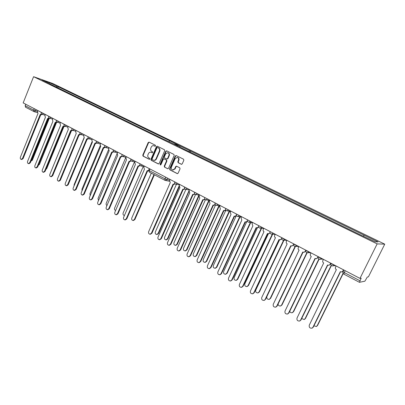 <?xml version="1.0" encoding="UTF-8"?>
<svg xmlns="http://www.w3.org/2000/svg" width="405" height="405" viewBox="0 0 405 405"><rect width="100%" height="100%" fill="white"/><g stroke="black" fill="none" stroke-linecap="round" stroke-linejoin="round"><path stroke-width="0.61" d="M155.56 145.932L155.358 145.233L149.091 142.125L148.205 142.535L142.773 155.135L143.051 156.127L149.263 159.307L149.885 159.028L149.688 158.325L148.878 157.915C147.8 157.196 147.496 156.127 147.972 154.71L148.427 153.662C148.989 152.548 149.804 152.067 150.868 152.214L152.184 152.806L152.72 152.493L152.518 151.789L151.708 151.379C150.625 150.67 150.321 149.602 150.797 148.184L151.252 147.126C151.829 145.992 152.66 145.506 153.743 145.678L155.014 146.251L155.56 145.932M164.708 150.731L164.415 149.718L157.337 146.21L156.436 146.625L150.933 159.307L151.222 160.309L158.233 163.903L159.14 163.504L164.708 150.731M359.969 278.397L23.166 102.9L33.585 76.692L377.156 243.886L359.969 278.397L361.189 278.169L359.438 282.31L364.89 281.186L367.305 277.04L368.413 276.838L384.75 244.159L52.761 83.491L33.585 76.692M181.288 164.283L182.235 163.878L183.845 160.228L183.536 159.195L176.2 155.56L175.269 155.971L169.609 168.855L169.908 169.882L177.344 173.659L178.114 173.203L180.053 168.814L179.749 167.781L176.458 166.141L175.679 166.602L174.722 168.769L172.667 169.994C171.406 169.533 170.996 168.566 171.431 167.098L175.162 158.608L177.299 157.383C178.519 157.864 178.909 158.826 178.468 160.258L177.846 161.681L178.149 162.709L181.546 164.349M166.683 150.842L173.892 154.416L174.19 155.434L168.541 168.308L167.781 168.763L164.552 167.138L164.258 166.116L166.531 160.927L166.232 159.909L164.065 158.836L163.291 159.292L160.937 164.683L160.41 164.997L160.096 164.253L165.766 151.257L166.683 150.842M384.75 244.159L377.156 243.886M50.033 84.032L162.613 138.738L173.335 143.765L179.258 145.567L170.621 141.213L58.244 86.756L57.1 86.351L56.163 87.009M57.819 87.814L58.244 86.756M168.87 141.598L169.654 140.915M363.447 236.12L364.141 235.194L378.057 241.937L375.131 241.795L360.43 234.865L182.949 148.62L174.008 144.094L179.921 145.891L189.717 150.64L188.806 151.465M364.141 235.194L189.717 150.64M49.992 83.85L42.16 80.048L49.334 82.59L57.1 86.351M25.581 107.214L25.156 105.68L33.696 110.145L37.569 111.476M25.733 104.242L25.156 105.68M49.076 83.405L49.334 82.59M190.117 152.103L190.644 150.913M179.85 146.934L179.921 145.891M155.176 146.256L153.865 145.714M150.989 152.25L152.351 152.806M149.207 142.185L148.6 142.651L143.173 155.231L143.451 156.229L149.536 159.342M177.415 157.413L177.679 157.479C178.894 157.965 179.283 158.922 178.848 160.355L178.22 161.777L178.524 162.805L181.602 164.349M172.93 170.054L175.102 168.86L174.722 168.769M176.666 166.222L176.059 166.693L175.102 168.86M176.281 155.601L175.643 156.072L169.994 168.941L170.292 169.968L177.517 173.669M167.953 168.769L164.552 167.138M164.349 158.922L166.622 160.005L166.916 161.023L164.648 166.207L164.941 167.23M166.779 150.888L166.151 151.364L160.486 164.344L160.603 164.992M168.895 155.525C169.325 154.108 168.946 153.161 167.761 152.68L165.645 153.905L164.349 156.872L164.643 157.889L166.809 158.957L167.589 158.502L168.895 155.525L169.275 155.626C169.705 154.214 169.331 153.267 168.146 152.786L167.873 152.71M167.057 159.008L167.974 158.603L167.589 158.502M169.275 155.626L167.974 158.603M157.444 146.266L156.826 146.731L151.333 159.403L151.617 160.405L158.563 163.964M157.565 147.526L156.932 147.815L152.098 158.957L152.3 159.661L153.617 160.258C154.675 160.395 155.48 159.909 156.036 158.811L159.357 151.176C159.838 149.744 159.529 148.67 158.426 147.957L157.813 147.597M153.89 160.324L154.011 160.355C155.069 160.491 155.874 160.005 156.431 158.907L156.036 158.811M157.955 147.638L158.821 148.068C159.919 148.777 160.228 149.85 159.747 151.283L156.431 158.907M31.058 160.942L31.752 160.132L48.499 118.792M49.202 118.619L32.334 160.238L30.977 161.139M176.423 184.29L155.343 231.938C154.973 233.356 155.419 234.201 156.664 234.48L158.051 233.508L179.076 186.062M179.202 186.928L158.542 233.528L157.074 234.495M38.551 164.83L55.839 122.695M56.452 122.73L39.487 164.374L38.359 165.301M63.863 126.79L46.752 168.576L45.881 169.457M71.422 130.835L53.581 173.553M84.098 137.639L66.268 181.005M92.051 141.74L74.13 184.65L74.049 185.956M100.172 145.835L81.962 189.181L82.028 190.831M108.469 149.896L89.925 193.787L90.173 195.706M117.015 153.763L98.02 198.47L98.486 200.602M125.894 157.272L106.252 203.234C105.923 204.277 106.161 205.041 106.966 205.517M134.506 161.828L114.62 208.074C114.276 209.299 114.61 210.094 115.622 210.463M143.259 166.47L123.13 213C122.781 214.321 123.166 215.131 124.284 215.43L124.284 215.43M151.303 173.158L131.787 218.006C131.433 219.353 131.833 220.173 132.987 220.467L134.369 219.5L153.966 174.555M154.401 174.783L134.88 219.54L133.422 220.497M185.92 189.363L164.582 237.29C164.212 238.732 164.673 239.588 165.959 239.861L167.341 238.884L189.175 190.375M188.907 191.646L167.822 238.899L166.354 239.871M195.59 194.527L173.988 242.732C173.618 244.205 174.094 245.076 175.421 245.339L176.798 244.357L198.784 195.387L199.204 195.559M199.194 195.554L177.274 244.362L175.805 245.344M205.462 199.736L183.566 248.275C183.192 249.784 183.688 250.66 185.06 250.913L186.427 249.931L208.727 200.581L209.451 200.779M209.127 200.743L186.892 249.931L185.429 250.913M215.551 204.965L193.322 253.92C192.937 255.464 193.458 256.35 194.876 256.588L196.228 255.606L218.857 205.867L219.925 206.029M219.242 206.029L196.683 255.595L195.23 256.583M220.148 205.543L219.642 206.651L220.411 208.889L197.179 259.873C196.79 261.483 197.336 262.399 198.82 262.627L200.181 261.625L223.519 210.519L224.583 210.782L225.863 210.22L203.249 259.671C202.87 261.245 203.406 262.146 204.874 262.369L206.216 261.387L229.179 211.253L230.526 211.329M230.541 211.506L230.106 211.501M229.549 211.415L206.661 261.367L205.214 262.354M236.069 216.199L213.364 265.523C212.979 267.143 213.546 268.054 215.06 268.257L216.386 267.275L239.694 216.741L240.94 216.872M241.345 216.923L240.641 216.989M240.049 216.898L216.822 267.244L215.389 268.237M246.594 222.031L223.671 271.492C223.287 273.152 223.879 274.074 225.448 274.256L226.749 273.269L250.366 222.421M250.639 222.446L251.465 222.532M251.859 222.568L251.378 222.583M250.751 222.487L227.175 273.233L225.757 274.225M257.367 227.878L234.171 277.567C233.786 279.273 234.404 280.204 236.034 280.361L237.305 279.384L261.235 228.233M261.615 228.263L237.72 279.339L236.328 280.331M268.373 233.781L244.873 283.763C244.483 285.52 245.136 286.462 246.827 286.588L248.068 285.611L272.302 234.176M272.676 234.196L248.468 285.555L247.106 286.548M279.592 239.806L255.783 290.076C255.393 291.883 256.076 292.835 257.833 292.931L259.038 291.959L283.581 240.251M283.935 240.266L259.428 291.899L258.096 292.886M286.927 240.337L286.375 241.501C286.016 242.499 286.269 243.284 287.145 243.856L261.762 297.483C261.372 299.386 262.101 300.368 263.954 300.419L265.528 299.366L291.043 245.886L266.9 296.511C266.515 298.384 267.239 299.341 269.062 299.391L270.221 298.434L295.073 246.463M295.412 246.478L270.596 298.358L269.31 299.341M278.053 304.125C278.362 305.527 279.182 306.145 280.513 305.977L281.627 305.036L306.833 252.715M307.117 252.801L281.986 304.95L280.746 305.922M289.717 311.313C290.223 312.468 291.053 312.928 292.202 312.695L293.255 311.769L318.872 259.008M319.11 259.144L293.605 311.673L292.42 312.63M301.674 318.527L304.135 319.535L305.122 318.639L331.204 265.336M331.396 265.518L305.456 318.527L304.337 319.469M313.916 325.822L316.315 326.511L317.231 325.645L343.04 273.314M343.182 273.552L317.545 325.524L316.507 326.44M37.923 110.59L37.488 111.674L37.989 113.476L20.397 157.221C20.088 158.355 20.351 159.074 21.197 159.383L22.503 158.446L40.156 114.61L41.609 114.043M42.13 114.321L40.996 114.883L40.409 114.716M40.733 114.807L23.11 158.557L21.804 159.494L21.197 159.383M170.039 179.435L169.573 180.498L170.262 182.614L148.66 231.625C148.291 233.067 148.736 233.928 149.997 234.217L151.404 233.219L173.092 184.098L173.573 184.275L174.914 183.612M175.238 183.916L173.973 184.346M173.542 184.27L151.915 233.245L150.427 234.232M45.319 114.448L44.879 115.536L45.39 117.354L27.58 161.408C27.267 162.552 27.545 163.281 28.406 163.59L29.722 162.653L47.593 118.508L49.071 117.931M49.577 118.225L48.438 118.781L47.856 118.619M48.165 118.705L30.324 162.759L29.008 163.696L28.406 163.59M52.837 118.361L52.392 119.46L52.908 121.297L34.881 165.66C34.567 166.819 34.845 167.559 35.731 167.867L37.057 166.926L55.151 122.472L56.654 121.885M57.151 122.194L56.001 122.74L55.419 122.583M55.718 122.664L37.655 167.027L36.328 167.969L35.731 167.867M60.477 122.345L60.026 123.449L60.553 125.302L42.297 169.978C41.978 171.158 42.267 171.902 43.173 172.216L44.509 171.269L62.831 126.497L64.365 125.899M64.091 124.229L64.046 124.345C63.793 125.282 64.127 125.93 65.048 126.289L63.641 126.755M63.393 126.689L45.102 171.366L43.715 172.302M68.237 126.39L67.782 127.499L68.323 129.372L49.835 174.373C49.511 175.562 49.81 176.317 50.736 176.631L52.083 175.679L70.637 130.587L72.201 129.98M72.662 130.314L71.447 130.845M71.194 130.774L52.67 175.77L51.273 176.712M76.13 130.501L75.669 131.62L76.221 133.513L57.5 178.833C57.171 180.043 57.48 180.807 58.426 181.121L59.783 180.164L78.575 134.749L80.17 134.126M80.615 134.47L79.39 135.002M79.122 134.936L60.365 180.25L58.953 181.197M84.154 134.683L83.688 135.812L84.25 137.72L65.286 183.369C64.952 184.599 65.271 185.369 66.243 185.682L67.605 184.726L86.645 138.976L88.275 138.338M88.705 138.697L87.46 139.234M87.186 139.163L68.187 184.807L66.764 185.753M92.315 138.935L91.839 140.069L92.416 142.003L73.204 187.986C72.865 189.231 73.194 190.006 74.191 190.32L75.563 189.358L94.851 143.279L96.517 142.621M96.932 142.995L95.671 143.532M95.388 143.461L76.135 189.434L74.702 190.39M100.612 143.259L100.131 144.403L100.718 146.352L81.253 192.674C80.914 193.939 81.253 194.724 82.271 195.038L83.653 194.071L103.194 147.653L104.9 146.969M105.295 147.364L104.019 147.906M103.72 147.835L84.22 194.142L82.777 195.099M109.051 147.658L108.565 148.807L109.168 150.781L89.439 197.443C89.095 198.728 89.444 199.523 90.492 199.837L91.879 198.865L111.684 152.103L112.033 152.24L113.425 151.394M113.805 151.804L112.514 152.356M112.205 152.28L92.441 198.931L90.988 199.893M117.637 152.128L117.146 153.292L117.759 155.282L97.767 202.292C97.418 203.599 97.782 204.403 98.855 204.712L100.248 203.74L120.32 156.629L120.685 156.77L122.102 155.89M122.467 156.315L121.156 156.877M120.832 156.806L100.805 203.801L99.341 204.763M126.375 156.679L125.874 157.854L126.497 159.864L106.237 207.228C105.882 208.555 106.257 209.37 107.36 209.679L108.763 208.696L129.104 161.231L129.489 161.382L130.952 160.496M131.281 160.906L129.944 161.484M129.605 161.408L109.309 208.752L107.841 209.724M135.26 161.311L134.754 162.491L135.391 164.526L114.853 212.245C114.493 213.597 114.883 214.422 116.017 214.726L117.425 213.744L138.044 165.918L138.444 166.07L139.963 165.189M140.251 165.574L138.895 166.172M138.54 166.09L117.961 213.794L116.488 214.766M144.307 166.025L143.795 167.214L144.443 169.275L123.621 217.353C123.257 218.73 123.662 219.566 124.831 219.864L126.233 218.877L147.147 170.687L148.498 170.611M148.508 170.945L148.002 170.94M147.628 170.859L126.77 218.918L125.287 219.9M179.693 184.462L179.218 185.536L179.926 187.677L158.016 237.072C157.636 238.54 158.102 239.416 159.403 239.694L160.805 238.697L182.807 189.191L183.313 189.368L184.685 188.679M184.984 188.993L183.698 189.439M183.247 189.358L161.306 238.712L159.818 239.704M189.53 189.586L189.044 190.669L189.768 192.836L167.538 242.615C167.159 244.119 167.64 245.005 168.986 245.268L170.378 244.271L192.704 194.375L193.236 194.562L194.633 193.828M194.911 194.162L193.605 194.623M193.129 194.542L170.869 244.276L169.386 245.273M199.543 194.805L199.052 195.898L199.792 198.085L177.233 248.265C176.853 249.799 177.355 250.695 178.742 250.948L180.129 249.951L202.784 199.655L203.345 199.847L204.773 199.073M205.031 199.417L203.7 199.903M203.199 199.822L180.615 249.946L179.131 250.948M209.749 200.121L209.253 201.224L210.003 203.437L187.115 254.016C186.725 255.585 187.252 256.492 188.69 256.735L190.061 255.732L213.05 205.036L213.648 205.239L215.106 204.403M215.349 204.768L213.982 205.284M213.45 205.203L190.537 255.722L189.059 256.724M223.904 210.686L200.647 261.605L199.179 262.612M224.147 210.727L225.641 209.831M230.744 211.061L230.232 212.179L231.017 214.447L207.431 265.847C207.041 267.497 207.613 268.424 209.152 268.631L210.494 267.629L234.186 216.108L234.854 216.326L236.398 215.389M236.586 215.764L235.158 216.356M234.556 216.27L210.944 267.599L209.491 268.611M241.547 216.69L241.026 217.819L241.831 220.112L217.885 271.932C217.49 273.623 218.087 274.565 219.682 274.752L221.003 273.75L245.06 221.803L245.774 222.031L247.379 221.095M247.521 221.408L246.053 222.056M245.415 221.965L221.444 273.709L220.011 274.722M252.558 222.431L252.031 223.565L252.857 225.889L228.536 278.134C228.142 279.875 228.769 280.822 230.42 280.984L231.716 279.987L256.147 227.615L256.912 227.848L258.577 226.911M258.673 227.154L257.17 227.868M256.486 227.772L232.146 279.941L230.734 280.949M263.787 228.283L263.25 229.427C262.906 230.404 263.149 231.169 263.989 231.721L239.395 284.457C239.001 286.249 239.659 287.211 241.375 287.337L242.635 286.345L267.452 233.538L268.272 233.776L270.003 232.84M270.054 233.002L268.51 233.791M267.781 233.69L243.056 286.289L241.669 287.297M269.943 232.424L269.755 232.824M275.243 234.252L274.696 235.406C274.342 236.388 274.595 237.163 275.451 237.73L250.467 290.906C250.072 292.749 250.771 293.721 252.553 293.817L253.773 292.83L278.984 239.583L279.87 239.826L281.652 238.884M281.672 238.945L280.078 239.836M279.293 239.73L254.178 292.764L252.831 293.772M281.617 238.267L281.328 238.869M293.529 244.969L291.889 246.002M265.528 299.366L264.217 300.368M265.133 299.447L290.75 245.749L291.701 245.997L293.493 245.045M293.767 243.901L293.139 245.035M298.85 246.549L298.288 247.723C297.923 248.731 298.186 249.52 299.077 250.108L273.284 304.19C272.894 306.16 273.669 307.152 275.592 307.157L276.721 306.19L302.758 252.037L303.791 252.29L305.532 251.328L303.947 252.29M303.031 252.173L277.101 306.104L275.84 307.096M305.76 250.153L305.193 251.333M311.015 252.892L310.443 254.077C310.073 255.089 310.346 255.894 311.253 256.486L285.034 311.035C284.659 313.075 285.469 314.072 287.479 314.022L288.547 313.075L315.009 258.456L316.133 258.714L317.814 257.742L316.264 258.709M318.067 257.231L317.814 257.742M315.267 258.582L288.912 312.974L287.707 313.956M318.072 256.567L317.495 257.757M323.438 259.362L322.856 260.557C322.481 261.579 322.755 262.394 323.681 263.002L297.032 318.016C296.662 320.137 297.523 321.14 299.609 321.023L300.616 320.102L327.518 265.012L328.744 265.27L330.358 264.293L328.85 265.26M330.87 263.235L330.358 264.293M327.756 265.133L300.961 319.99L299.827 320.952M330.637 263.113L330.05 264.313M336.115 265.969L335.527 267.173C335.143 268.206 335.426 269.031 336.373 269.649L309.273 325.144C308.919 327.356 309.83 328.359 312.002 328.161L312.933 327.275L340.291 271.704L341.633 271.952L343.162 270.975L341.709 271.942M343.683 269.912L343.162 270.975M340.509 271.816L313.262 327.149L312.204 328.085M343.47 269.801L342.873 271.011M334.236 264.986L334.236 264.986C332.783 264.576 331.67 264.014 330.885 263.301C330.505 264.946 331.184 265.827 332.92 265.948L334.231 264.986M321.514 258.36L321.514 258.36C320.072 257.95 318.978 257.398 318.224 256.709C317.844 258.289 318.487 259.159 320.147 259.327L321.514 258.36M197.301 193.636L194.522 192.299C194.197 193.469 194.618 194.223 195.782 194.567L197.301 193.636M204.748 197.519L207.527 198.966L206.003 199.898L205.537 199.756M217.946 204.393L215.09 203.011C214.756 204.226 215.197 205.001 216.422 205.335L217.946 204.393M228.567 209.932L225.671 208.519C225.327 209.765 225.787 210.549 227.043 210.873L228.567 209.932M239.395 215.571L236.454 214.139C236.11 215.409 236.581 216.204 237.872 216.523L239.395 215.571M250.437 221.322L247.455 219.864C247.101 221.165 247.587 221.975 248.918 222.279L250.437 221.322M261.696 227.19L258.668 225.701C258.309 227.043 258.815 227.858 260.187 228.152L261.696 227.19M270.135 231.589L273.183 233.174L271.684 234.141L270.965 233.953M284.897 239.279L284.897 239.279C283.485 238.864 282.442 238.348 281.769 237.73C281.399 239.152 281.951 239.988 283.424 240.246L284.897 239.279M296.855 245.511L296.855 245.511C295.432 245.096 294.369 244.569 293.676 243.931C293.301 245.395 293.878 246.245 295.407 246.478L296.855 245.511M309.055 251.869L309.055 251.869C307.623 251.454 306.55 250.918 305.821 250.255C305.446 251.773 306.053 252.634 307.643 252.836L309.055 251.869M187.262 188.406L184.523 187.09C184.204 188.239 184.614 188.983 185.753 189.332L187.262 188.406M177.41 183.273L174.707 181.982C174.393 183.106 174.793 183.845 175.907 184.194L177.41 183.273M36.065 109.623L35.554 110.899L34.278 111.75L25.439 107.153M142.489 165.078L139.907 163.858C139.614 164.916 139.983 165.625 141.026 165.979L142.489 165.078M133.437 160.36L130.886 159.16C130.597 160.203 130.962 160.901 131.99 161.256L133.437 160.36M122.067 154.437L124.548 155.728L122.826 156.517M115.805 151.171L113.309 150.002C113.03 151.019 113.39 151.703 114.382 152.062L115.805 151.171M107.214 146.696L104.748 145.547C104.475 146.544 104.829 147.223 105.806 147.582L107.214 146.696M96.38 141.051L98.774 142.297L97.134 143.092M90.472 137.973L88.057 136.849C87.794 137.827 88.138 138.49 89.09 138.849L90.472 137.973M82.311 133.721L79.922 132.612C79.658 133.574 80.003 134.237 80.944 134.592L82.306 133.721M71.963 128.329L74.282 129.539L72.718 130.329M67.959 127.074L65.048 126.289L66.39 125.423L64.046 124.345M58.619 121.378L56.305 120.31C56.057 121.237 56.386 121.88 57.297 122.239L58.619 121.378M50.979 117.394L48.686 116.341C48.443 117.258 48.772 117.895 49.673 118.255L50.979 117.394M43.462 113.481L41.188 112.438C40.951 113.344 41.275 113.977 42.171 114.331L43.462 113.481M41.988 114.266L45.036 115.141M49.486 118.184L52.554 119.055M57.105 122.163L60.193 123.034M80.722 134.511L83.876 135.356M88.857 138.763L92.036 139.603M105.553 147.491L108.778 148.311M114.114 151.966L117.364 152.776M131.691 161.155L134.992 161.939M140.712 165.868L144.043 166.642M34.278 108.692L33.696 110.145L33.964 111.623L37.382 112.625M345.217 270.707L344.291 272.58L359.908 280.746M343.06 271.644L344.291 272.58L343.926 274.155M175.522 184.067L179.516 184.872M185.343 189.196L189.353 189.975M195.347 194.425L199.381 195.169M215.921 205.183L220.006 205.851M226.506 210.716L230.617 211.339M237.3 216.356L241.436 216.933M248.3 222.107L252.467 222.628M259.519 227.974L263.716 228.435M282.639 240.059L286.912 240.378M294.551 246.286L298.784 246.513M306.712 252.639L310.802 252.781M319.12 259.129L323.074 259.175M331.791 265.751L335.603 265.7M167.584 178.154L166.951 179.587L169.73 180.134M149.956 168.966L149.258 170.581L164.962 178.792L165.675 177.157M166.951 179.587L164.962 178.792L164.982 180.331L165.468 180.498L166.951 179.587M149.278 168.617L148.62 170.13L149.258 170.581L149.313 172.115L164.982 180.331L169.422 181.263M148.62 170.13L149.43 172.16M154.513 145.927L154.118 145.815M151.678 152.467L151.283 152.366M143.451 156.229L143.051 156.127M143.173 155.231L142.773 155.135M148.6 142.651L148.205 142.535M178.524 162.805L178.149 162.709M178.22 161.777L177.846 161.681M178.848 160.355L178.468 160.258M176.059 166.693L175.679 166.602M177.481 173.669L177.177 173.603M170.292 169.968L169.908 169.882M169.994 168.941L169.609 168.855M175.643 156.072L175.269 155.971M167.903 168.774L167.619 168.708M164.648 166.207L164.258 166.116M166.916 161.023L166.531 160.927M166.622 160.005L166.232 159.909M164.592 158.983L164.207 158.887M160.486 164.344L160.096 164.253M166.151 151.364L165.766 151.257M158.502 163.964L158.233 163.903M151.617 160.405L151.222 160.309M151.333 159.403L150.933 159.307M156.826 146.731L156.436 146.625M159.747 151.283L159.357 151.176M158.821 148.068L158.426 147.957M32.334 160.238L31.752 160.132M158.542 233.528L158.051 233.508M39.487 164.374L38.905 164.273M46.752 168.576L46.276 168.495M134.88 219.54L134.369 219.5M167.822 238.899L167.341 238.884M177.274 244.362L176.798 244.357M186.892 249.931L186.427 249.931M196.683 255.595L196.228 255.606M206.661 261.367L206.216 261.387M216.822 267.244L216.386 267.275M227.175 273.233L226.749 273.269M237.72 279.339L237.305 279.384M248.468 285.555L248.068 285.611M259.428 291.899L259.038 291.959M270.596 298.358L270.221 298.434M281.986 304.95L281.627 305.036M293.605 311.673L293.255 311.769M305.456 318.527L305.122 318.639M317.545 325.524L317.231 325.645M22.503 158.446L23.11 158.557M151.404 233.219L151.915 233.245M29.722 162.653L30.324 162.759M37.057 166.926L37.655 167.027M44.509 171.269L45.102 171.366M52.083 175.679L52.67 175.77M59.783 180.164L60.365 180.25M67.605 184.726L68.187 184.807M75.563 189.358L76.135 189.434M83.653 194.071L84.22 194.142M91.879 198.865L92.441 198.931M100.248 203.74L100.805 203.801M108.763 208.696L109.309 208.752M117.425 213.744L117.961 213.794M126.233 218.877L126.77 218.918M160.805 238.697L161.306 238.712M170.378 244.271L170.869 244.276M180.129 249.951L180.615 249.946M190.061 255.732L190.537 255.722M200.181 261.625L200.647 261.605M210.494 267.629L210.944 267.599M221.003 273.75L221.444 273.709M231.716 279.987L232.146 279.941M242.635 286.345L243.056 286.289M253.773 292.83L254.178 292.764M276.721 306.19L277.101 306.104M288.547 313.075L288.912 312.974M300.616 320.102L300.961 319.99M312.933 327.275L313.262 327.149M71.918 128.446C71.66 129.392 71.999 130.051 72.93 130.405L75.851 131.179M96.329 141.163C96.061 142.15 96.41 142.823 97.377 143.178L100.334 143.922M122.021 154.543C121.738 155.571 122.097 156.264 123.11 156.619L126.102 157.317M343.835 269.988L343.005 271.669C342.62 272.697 342.908 273.522 343.865 274.144L359.438 282.31M204.707 197.605C204.378 198.799 204.808 199.564 206.003 199.898L209.593 200.46M270.105 231.655C269.74 233.032 270.267 233.862 271.684 234.141L275.197 234.348M173.046 170.08L172.667 169.994M164.45 158.932L164.106 158.846M167.194 159.059L166.809 158.957M157.869 147.607L157.479 147.496M154.011 160.355L153.617 160.258M157.16 234.5L156.664 234.48M133.498 220.502L132.987 220.467M166.445 239.871L165.959 239.861M175.897 245.344L175.421 245.339M185.525 250.913L185.06 250.913M219.874 206.13L219.444 206.064M195.331 256.578L194.876 256.588M230.217 211.516L229.802 211.461M205.32 262.349L204.874 262.369M240.762 217.004L240.352 216.953M215.5 268.231L215.06 268.257M251.505 222.593L251.11 222.553M225.874 274.215L225.448 274.256M236.449 280.316L236.034 280.361M247.227 286.532L246.827 286.588M258.223 292.866L257.833 292.931M269.436 299.315L269.062 299.391M280.878 305.891L280.513 305.977M292.552 312.594L292.202 312.695M304.469 319.429L304.135 319.535M316.634 326.389L316.315 326.511M173.573 184.275L174.059 184.366M149.997 234.217L150.513 234.237M63.109 126.613L63.686 126.765M43.173 172.216L43.765 172.307M70.926 130.709L71.498 130.856M50.736 176.631L51.324 176.722M78.874 134.87L79.441 135.017M58.426 181.121L59.008 181.207M86.953 139.102L87.515 139.244M66.243 185.682L66.82 185.763M95.175 143.41L95.727 143.547M74.191 190.32L74.763 190.396M103.533 147.785L104.08 147.921M82.271 195.038L82.843 195.109M112.033 152.24L112.575 152.366M90.492 199.837L91.054 199.898M120.685 156.77L121.216 156.892M98.855 204.712L99.412 204.773M129.489 161.382L130.015 161.499M107.36 209.679L107.912 209.729M138.444 166.07L138.966 166.187M116.017 214.726L116.564 214.772M147.567 170.844L148.073 170.956M124.831 219.864L125.368 219.905M183.313 189.368L183.789 189.454M159.403 239.694L159.909 239.704M193.236 194.562L193.701 194.638M168.986 245.268L169.477 245.273M203.345 199.847L203.801 199.918M178.742 250.948L179.228 250.948M213.648 205.239L214.093 205.3M188.69 256.735L189.165 256.724M198.82 262.627L199.285 262.607M234.854 216.326L235.28 216.371M209.152 268.631L209.608 268.601M245.774 222.031L246.184 222.072M219.682 274.752L220.128 274.712M256.912 227.848L257.307 227.878M230.42 280.984L230.855 280.938M268.272 233.776L268.657 233.801M241.375 287.337L241.795 287.282M279.87 239.826L280.24 239.841M252.553 293.817L252.958 293.746M291.701 245.997L292.061 246.002M263.954 300.419L264.349 300.343M303.791 252.29L304.13 252.285M275.592 307.157L275.972 307.066M316.133 258.714L316.457 258.699M287.479 314.022L287.839 313.921M328.744 265.27L329.047 265.24M299.609 321.023L299.958 320.907M341.633 271.952L341.921 271.917M312.002 328.161L312.336 328.035"/></g></svg>
